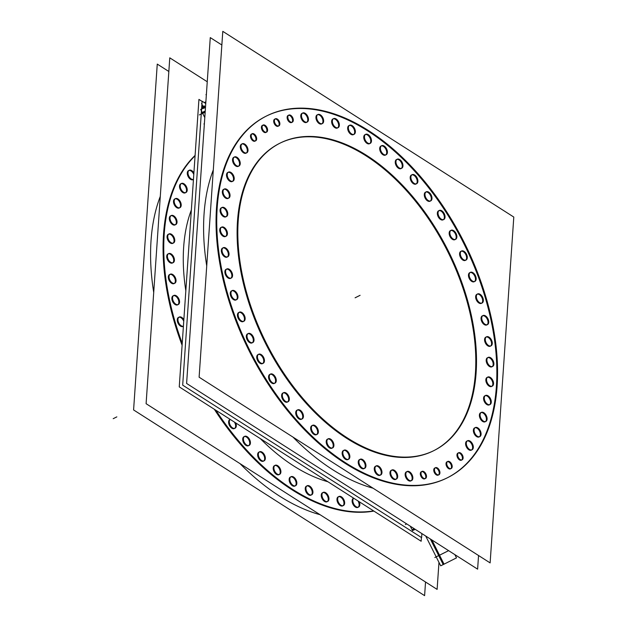 <?xml version="1.0" encoding="UTF-8"?>
<svg xmlns="http://www.w3.org/2000/svg" width="627" height="627" viewBox="0 0 627 627"><rect width="100%" height="100%" fill="white"/><g stroke="black" fill="none" stroke-linecap="round" stroke-linejoin="round"><path stroke-width="0.94" d="M320.091 514.72A202.239 120.016 -116.6 0 1 239.969 463.588A202.239 120.016 -116.6 0 0 320.091 514.72M153.717 292.417A202.239 120.016 -116.6 0 1 160.293 196.4A202.239 120.016 -116.6 0 0 153.717 292.417M195.091 155.418A202.239 120.016 63.4 0 0 182.104 345.25A202.239 120.016 63.4 0 1 195.091 155.418M214.309 409.251A202.239 120.016 63.4 0 0 373.888 511.083A202.239 120.016 63.4 0 1 214.309 409.251M353.362 498.355A5.055 3.002 -116.6 0 1 353.369 498.347A5.055 3.002 -116.6 0 0 352.954 504.226A5.055 3.002 -116.6 0 0 357.892 507.392A5.055 3.002 -116.6 0 1 357.892 507.392A5.055 3.002 -116.6 0 1 352.954 504.233A5.055 3.002 -116.6 0 1 353.362 498.355M357.993 500.942A5.055 3.002 -116.6 0 1 358.221 507.18A5.055 3.002 -116.6 0 0 357.993 500.942M338.188 496.843A5.055 3.002 -116.6 0 0 337.788 502.721A5.055 3.002 -116.6 0 0 342.734 505.879A5.055 3.002 -116.6 0 1 342.726 505.887A5.055 3.002 -116.6 0 1 337.781 502.713A5.055 3.002 -116.6 0 1 338.188 496.843A5.055 3.002 -116.6 0 1 338.204 496.835M338.572 496.702A5.055 3.002 -116.6 0 1 343.149 500.017A5.055 3.002 -116.6 0 1 343.055 505.668A5.055 3.002 -116.6 0 0 343.149 500.017A5.055 3.002 -116.6 0 0 338.572 496.702M322.482 492.744A5.055 3.002 -116.6 0 1 322.49 492.736A5.055 3.002 -116.6 0 0 322.074 498.606A5.055 3.002 -116.6 0 0 327.012 501.78A5.055 3.002 -116.6 0 0 327.028 501.772A5.055 3.002 -116.6 0 1 322.082 498.622A5.055 3.002 -116.6 0 1 322.482 492.744M322.866 492.595A5.055 3.002 -116.6 0 1 327.435 495.918A5.055 3.002 -116.6 0 1 327.349 501.569A5.055 3.002 -116.6 0 0 327.435 495.918A5.055 3.002 -116.6 0 0 322.866 492.595M306.462 486.105A5.055 3.002 -116.6 0 0 306.062 491.983A5.055 3.002 -116.6 0 0 311.008 495.142A5.055 3.002 -116.6 0 1 310.992 495.142A5.055 3.002 -116.6 0 1 306.054 491.976A5.055 3.002 -116.6 0 1 306.462 486.105A5.055 3.002 -116.6 0 1 306.47 486.097M306.846 485.964A5.055 3.002 -116.6 0 1 311.415 489.279A5.055 3.002 -116.6 0 1 311.321 494.93A5.055 3.002 -116.6 0 0 311.415 489.279A5.055 3.002 -116.6 0 0 306.846 485.964M290.364 477.037A5.055 3.002 -116.6 0 1 290.372 477.029A5.055 3.002 -116.6 0 0 289.956 482.9A5.055 3.002 -116.6 0 0 294.894 486.074A5.055 3.002 -116.6 0 0 294.909 486.066A5.055 3.002 -116.6 0 1 289.964 482.915A5.055 3.002 -116.6 0 1 290.364 477.037M290.748 476.896A5.055 3.002 -116.6 0 1 295.317 480.211A5.055 3.002 -116.6 0 1 295.231 485.862A5.055 3.002 -116.6 0 0 295.317 480.211A5.055 3.002 -116.6 0 0 290.748 476.896M274.422 465.665A5.055 3.002 -116.6 0 1 274.438 465.657A5.055 3.002 -116.6 0 0 274.015 471.528A5.055 3.002 -116.6 0 0 278.952 474.702A5.055 3.002 -116.6 0 0 278.968 474.694A5.055 3.002 -116.6 0 1 274.023 471.543A5.055 3.002 -116.6 0 1 274.422 465.665M274.806 465.516A5.055 3.002 -116.6 0 1 279.383 468.839A5.055 3.002 -116.6 0 1 279.289 474.49A5.055 3.002 -116.6 0 0 279.383 468.839A5.055 3.002 -116.6 0 0 274.806 465.516M258.873 452.153A5.055 3.002 -116.6 0 1 258.888 452.145A5.055 3.002 -116.6 0 0 258.465 458.016A5.055 3.002 -116.6 0 0 263.403 461.19A5.055 3.002 -116.6 0 1 258.473 458.031A5.055 3.002 -116.6 0 1 258.873 452.153M259.257 452.012A5.055 3.002 -116.6 0 1 263.834 455.327A5.055 3.002 -116.6 0 1 263.74 460.978A5.055 3.002 -116.6 0 0 263.834 455.327A5.055 3.002 -116.6 0 0 259.257 452.012M243.942 436.698A5.055 3.002 -116.6 0 1 243.95 436.698A5.055 3.002 -116.6 0 0 243.535 442.568A5.055 3.002 -116.6 0 0 248.472 445.742A5.055 3.002 -116.6 0 0 248.488 445.734A5.055 3.002 -116.6 0 1 243.542 442.576A5.055 3.002 -116.6 0 1 243.942 436.698M244.326 436.557A5.055 3.002 -116.6 0 1 248.895 439.88A5.055 3.002 -116.6 0 1 248.809 445.523A5.055 3.002 -116.6 0 0 248.895 439.88A5.055 3.002 -116.6 0 0 244.326 436.557M229.843 419.534A5.055 3.002 -116.6 0 0 229.443 425.412A5.055 3.002 -116.6 0 0 234.388 428.57A5.055 3.002 -116.6 0 1 234.373 428.578A5.055 3.002 -116.6 0 1 229.435 425.404A5.055 3.002 -116.6 0 1 229.843 419.534A5.055 3.002 -116.6 0 1 229.858 419.526M234.474 422.12A5.055 3.002 -116.6 0 1 234.71 428.359A5.055 3.002 -116.6 0 0 234.474 422.12M178.476 317.411A5.055 3.002 -116.6 0 0 178.076 323.289A5.055 3.002 -116.6 0 0 183.021 326.44A5.055 3.002 -116.6 0 1 183.013 326.448A5.055 3.002 -116.6 0 1 178.068 323.273A5.055 3.002 -116.6 0 1 178.476 317.411A5.055 3.002 -116.6 0 1 178.491 317.403M178.86 317.262A5.055 3.002 -116.6 0 1 183.742 321.275A5.055 3.002 -116.6 0 0 178.86 317.262M183.852 319.699A5.055 3.002 63.4 0 0 179.197 317.05A5.055 3.002 63.4 0 0 178.648 322.662A5.055 3.002 63.4 0 0 183.405 326.212A5.055 3.002 -116.6 0 1 183.343 326.236A5.055 3.002 -116.6 0 0 183.405 326.181A5.055 3.002 63.4 0 1 183.17 326.267M173.083 295.811A5.055 3.002 -116.6 0 1 173.091 295.811A5.055 3.002 -116.6 0 0 172.676 301.681A5.055 3.002 -116.6 0 0 177.613 304.855A5.055 3.002 -116.6 0 0 177.629 304.847A5.055 3.002 -116.6 0 1 172.684 301.689A5.055 3.002 -116.6 0 1 173.083 295.811M173.467 295.67A5.055 3.002 -116.6 0 1 178.037 298.993A5.055 3.002 -116.6 0 1 177.95 304.636A5.055 3.002 -116.6 0 0 178.037 298.993A5.055 3.002 -116.6 0 0 173.467 295.67M169.556 274.555A5.055 3.002 -116.6 0 1 169.564 274.555A5.055 3.002 -116.6 0 0 169.149 280.426A5.055 3.002 -116.6 0 0 174.087 283.6A5.055 3.002 -116.6 0 0 174.102 283.592A5.055 3.002 -116.6 0 1 169.149 280.434A5.055 3.002 -116.6 0 1 169.556 274.555M169.941 274.414A5.055 3.002 -116.6 0 1 174.51 277.737A5.055 3.002 -116.6 0 1 174.416 283.38A5.055 3.002 -116.6 0 0 174.51 277.737A5.055 3.002 -116.6 0 0 169.941 274.414M167.95 253.951A5.055 3.002 -116.6 0 1 167.958 253.951A5.055 3.002 -116.6 0 0 167.542 259.821A5.055 3.002 -116.6 0 0 172.48 262.995A5.055 3.002 -116.6 0 0 172.488 262.987A5.055 3.002 -116.6 0 1 167.542 259.829A5.055 3.002 -116.6 0 1 167.95 253.951M168.326 253.81A5.055 3.002 -116.6 0 1 172.903 257.133A5.055 3.002 -116.6 0 1 172.809 262.776A5.055 3.002 -116.6 0 0 172.903 257.133A5.055 3.002 -116.6 0 0 168.326 253.81M168.279 234.302A5.055 3.002 -116.6 0 0 167.879 240.18A5.055 3.002 -116.6 0 0 172.825 243.331A5.055 3.002 -116.6 0 1 172.809 243.339A5.055 3.002 -116.6 0 1 167.871 240.165A5.055 3.002 -116.6 0 1 168.279 234.302A5.055 3.002 -116.6 0 1 168.295 234.294M168.663 234.153A5.055 3.002 -116.6 0 1 173.232 237.476A5.055 3.002 -116.6 0 1 173.146 243.127A5.055 3.002 -116.6 0 0 173.232 237.476A5.055 3.002 -116.6 0 0 168.663 234.153M170.552 215.884A5.055 3.002 -116.6 0 0 170.152 221.762A5.055 3.002 -116.6 0 0 175.098 224.913A5.055 3.002 -116.6 0 1 175.082 224.921A5.055 3.002 -116.6 0 1 170.144 221.746A5.055 3.002 -116.6 0 1 170.552 215.884A5.055 3.002 -116.6 0 1 170.568 215.876M170.936 215.735A5.055 3.002 -116.6 0 1 175.505 219.058A5.055 3.002 -116.6 0 1 175.419 224.709A5.055 3.002 -116.6 0 0 175.505 219.058A5.055 3.002 -116.6 0 0 170.936 215.735M174.729 198.971A5.055 3.002 -116.6 0 1 174.737 198.963A5.055 3.002 -116.6 0 0 174.322 204.833A5.055 3.002 -116.6 0 0 179.259 208.007A5.055 3.002 -116.6 0 0 179.275 207.999A5.055 3.002 -116.6 0 1 174.33 204.849A5.055 3.002 -116.6 0 1 174.729 198.971M175.113 198.822A5.055 3.002 -116.6 0 1 179.683 202.145A5.055 3.002 -116.6 0 1 179.596 207.796A5.055 3.002 -116.6 0 0 179.683 202.145A5.055 3.002 -116.6 0 0 175.113 198.822M180.748 183.805A5.055 3.002 -116.6 0 0 180.349 189.683A5.055 3.002 -116.6 0 0 185.294 192.842A5.055 3.002 -116.6 0 1 185.278 192.85A5.055 3.002 -116.6 0 1 180.341 189.675A5.055 3.002 -116.6 0 1 180.748 183.805A5.055 3.002 -116.6 0 1 180.764 183.797M181.132 183.664A5.055 3.002 -116.6 0 1 185.702 186.979A5.055 3.002 -116.6 0 1 185.616 192.63A5.055 3.002 -116.6 0 0 185.702 186.979A5.055 3.002 -116.6 0 0 181.132 183.664M188.523 170.615A5.055 3.002 -116.6 0 1 188.539 170.615A5.055 3.002 -116.6 0 0 188.116 176.485A5.055 3.002 -116.6 0 0 193.061 179.659A5.055 3.002 -116.6 0 0 193.069 179.651A5.055 3.002 -116.6 0 1 188.124 176.493A5.055 3.002 -116.6 0 1 188.523 170.615M188.907 170.473A5.055 3.002 -116.6 0 1 193.79 174.486A5.055 3.002 -116.6 0 0 188.907 170.473M327.929 481.763A173.17 102.757 -116.6 0 1 260.268 438.579A173.17 102.757 -116.6 0 0 327.929 481.763M185.827 290.756A173.17 102.757 -116.6 0 1 191.368 209.904A173.17 102.757 -116.6 0 0 185.827 290.756M202.646 113.338L205.17 112.108L202.646 113.338L200.718 109.498L205.515 107.139L201.58 109.043M414.149 528.655L412.072 529.737L410.293 526.202L412.511 530.607L415.176 529.313M373.104 488.229A202.239 120.016 -116.6 0 1 292.981 437.097A202.239 120.016 -116.6 0 0 373.104 488.229M206.73 265.926A202.239 120.016 -116.6 0 1 213.305 169.909A202.239 120.016 -116.6 0 0 206.73 265.926M447.216 477.86A202.239 120.016 63.4 0 0 447.325 477.805A202.239 120.016 63.4 0 0 463.761 243.386A202.239 120.016 63.4 0 0 266.404 116.042M266.052 116.222A202.239 120.016 63.4 0 0 265.589 116.457A202.239 120.016 63.4 0 0 249.303 351.167A202.239 120.016 63.4 0 0 446.863 478.033M469.694 272.69A5.055 3.002 -116.6 0 0 469.294 278.568A5.055 3.002 -116.6 0 0 474.239 281.719A5.055 3.002 -116.6 0 1 474.224 281.727A5.055 3.002 -116.6 0 1 469.286 278.553A5.055 3.002 -116.6 0 1 469.694 272.69A5.055 3.002 -116.6 0 1 469.709 272.682M470.078 272.541A5.055 3.002 -116.6 0 1 474.647 275.864A5.055 3.002 -116.6 0 1 474.561 281.515A5.055 3.002 -116.6 0 0 474.647 275.864A5.055 3.002 -116.6 0 0 470.078 272.541M476.881 294.306A5.055 3.002 -116.6 0 1 476.888 294.298A5.055 3.002 -116.6 0 0 476.473 300.176A5.055 3.002 -116.6 0 0 481.411 303.343A5.055 3.002 -116.6 0 1 481.411 303.343A5.055 3.002 -116.6 0 1 476.473 300.184A5.055 3.002 -116.6 0 1 476.881 294.306M477.265 294.165A5.055 3.002 -116.6 0 1 481.834 297.48A5.055 3.002 -116.6 0 1 481.74 303.131A5.055 3.002 -116.6 0 0 481.834 297.48A5.055 3.002 -116.6 0 0 477.265 294.165M482.273 315.898A5.055 3.002 -116.6 0 1 482.288 315.89A5.055 3.002 -116.6 0 0 481.865 321.769A5.055 3.002 -116.6 0 0 486.811 324.943A5.055 3.002 -116.6 0 1 486.811 324.943A5.055 3.002 -116.6 0 1 481.873 321.776A5.055 3.002 -116.6 0 1 482.273 315.898M482.657 315.757A5.055 3.002 -116.6 0 1 487.234 319.072A5.055 3.002 -116.6 0 1 487.14 324.723A5.055 3.002 -116.6 0 0 487.234 319.072A5.055 3.002 -116.6 0 0 482.657 315.757M485.8 337.154A5.055 3.002 -116.6 0 0 485.4 343.032A5.055 3.002 -116.6 0 0 490.345 346.19A5.055 3.002 -116.6 0 1 490.338 346.19A5.055 3.002 -116.6 0 1 485.392 343.024A5.055 3.002 -116.6 0 1 485.8 337.154A5.055 3.002 -116.6 0 1 485.815 337.146M486.184 337.012A5.055 3.002 -116.6 0 1 490.761 340.328A5.055 3.002 -116.6 0 1 490.667 345.979A5.055 3.002 -116.6 0 0 490.761 340.328A5.055 3.002 -116.6 0 0 486.184 337.012M487.414 357.758A5.055 3.002 -116.6 0 1 487.422 357.751A5.055 3.002 -116.6 0 0 487.007 363.629A5.055 3.002 -116.6 0 0 491.944 366.803A5.055 3.002 -116.6 0 1 491.944 366.803A5.055 3.002 -116.6 0 1 487.007 363.636A5.055 3.002 -116.6 0 1 487.414 357.758M487.798 357.617A5.055 3.002 -116.6 0 1 492.367 360.933A5.055 3.002 -116.6 0 1 492.273 366.583A5.055 3.002 -116.6 0 0 492.367 360.933A5.055 3.002 -116.6 0 0 487.798 357.617M487.077 377.415A5.055 3.002 -116.6 0 0 486.677 383.293A5.055 3.002 -116.6 0 0 491.623 386.451A5.055 3.002 -116.6 0 1 491.607 386.451A5.055 3.002 -116.6 0 1 486.67 383.285A5.055 3.002 -116.6 0 1 487.077 377.415A5.055 3.002 -116.6 0 1 487.093 377.407M487.461 377.274A5.055 3.002 -116.6 0 1 492.03 380.589A5.055 3.002 -116.6 0 1 491.944 386.24A5.055 3.002 -116.6 0 0 492.03 380.589A5.055 3.002 -116.6 0 0 487.461 377.274M484.804 395.833A5.055 3.002 -116.6 0 0 484.405 401.711A5.055 3.002 -116.6 0 0 489.35 404.87A5.055 3.002 -116.6 0 1 489.334 404.87A5.055 3.002 -116.6 0 1 484.397 401.703A5.055 3.002 -116.6 0 1 484.804 395.833A5.055 3.002 -116.6 0 1 484.82 395.825M485.188 395.692A5.055 3.002 -116.6 0 1 489.765 399.007A5.055 3.002 -116.6 0 1 489.671 404.658A5.055 3.002 -116.6 0 0 489.765 399.007A5.055 3.002 -116.6 0 0 485.188 395.692M480.627 412.746A5.055 3.002 -116.6 0 0 480.227 418.624A5.055 3.002 -116.6 0 0 485.173 421.783A5.055 3.002 -116.6 0 1 485.165 421.783A5.055 3.002 -116.6 0 1 480.219 418.617A5.055 3.002 -116.6 0 1 480.627 412.746A5.055 3.002 -116.6 0 1 480.643 412.738M481.011 412.605A5.055 3.002 -116.6 0 1 485.588 415.92A5.055 3.002 -116.6 0 1 485.494 421.571A5.055 3.002 -116.6 0 0 485.588 415.92A5.055 3.002 -116.6 0 0 481.011 412.605M474.608 427.904A5.055 3.002 -116.6 0 0 474.208 433.782A5.055 3.002 -116.6 0 0 479.153 436.941A5.055 3.002 -116.6 0 1 479.138 436.948A5.055 3.002 -116.6 0 1 474.2 433.774A5.055 3.002 -116.6 0 1 474.608 427.904A5.055 3.002 -116.6 0 1 474.623 427.904M474.992 427.763A5.055 3.002 -116.6 0 1 479.561 431.086A5.055 3.002 -116.6 0 1 479.475 436.729A5.055 3.002 -116.6 0 0 479.561 431.086A5.055 3.002 -116.6 0 0 474.992 427.763M466.833 441.094A5.055 3.002 -116.6 0 1 466.841 441.087A5.055 3.002 -116.6 0 0 466.425 446.965A5.055 3.002 -116.6 0 0 471.363 450.139A5.055 3.002 -116.6 0 0 471.379 450.131A5.055 3.002 -116.6 0 1 466.433 446.973A5.055 3.002 -116.6 0 1 466.833 441.094M467.217 440.953A5.055 3.002 -116.6 0 1 471.786 444.269A5.055 3.002 -116.6 0 1 471.7 449.92A5.055 3.002 -116.6 0 0 471.786 444.269A5.055 3.002 -116.6 0 0 467.217 440.953M406.374 471.865A5.055 3.002 -116.6 0 1 406.382 471.857A5.055 3.002 -116.6 0 0 405.967 477.735A5.055 3.002 -116.6 0 0 410.904 480.901A5.055 3.002 -116.6 0 1 410.904 480.901A5.055 3.002 -116.6 0 1 405.967 477.743A5.055 3.002 -116.6 0 1 406.374 471.865M406.758 471.723A5.055 3.002 -116.6 0 1 411.328 475.039A5.055 3.002 -116.6 0 1 411.234 480.69A5.055 3.002 -116.6 0 0 411.328 475.039A5.055 3.002 -116.6 0 0 406.758 471.723M391.201 470.352A5.055 3.002 -116.6 0 0 390.801 476.23A5.055 3.002 -116.6 0 0 395.747 479.389A5.055 3.002 -116.6 0 1 395.731 479.389A5.055 3.002 -116.6 0 1 390.793 476.222A5.055 3.002 -116.6 0 1 391.201 470.352A5.055 3.002 -116.6 0 1 391.217 470.344M391.585 470.211A5.055 3.002 -116.6 0 1 396.154 473.526A5.055 3.002 -116.6 0 1 396.068 479.177A5.055 3.002 -116.6 0 0 396.154 473.526A5.055 3.002 -116.6 0 0 391.585 470.211M375.495 466.253A5.055 3.002 -116.6 0 1 375.502 466.245A5.055 3.002 -116.6 0 0 375.087 472.115A5.055 3.002 -116.6 0 0 380.025 475.29A5.055 3.002 -116.6 0 0 380.04 475.282A5.055 3.002 -116.6 0 1 375.087 472.123A5.055 3.002 -116.6 0 1 375.495 466.253M375.879 466.104A5.055 3.002 -116.6 0 1 380.448 469.427A5.055 3.002 -116.6 0 1 380.354 475.07A5.055 3.002 -116.6 0 0 380.448 469.427A5.055 3.002 -116.6 0 0 375.879 466.104M359.475 459.615A5.055 3.002 -116.6 0 0 359.067 465.493A5.055 3.002 -116.6 0 0 364.013 468.651A5.055 3.002 -116.6 0 1 364.005 468.651A5.055 3.002 -116.6 0 1 359.067 465.485A5.055 3.002 -116.6 0 1 359.475 459.615A5.055 3.002 -116.6 0 1 359.483 459.607M359.859 459.473A5.055 3.002 -116.6 0 1 364.428 462.789A5.055 3.002 -116.6 0 1 364.334 468.44A5.055 3.002 -116.6 0 0 364.428 462.789A5.055 3.002 -116.6 0 0 359.859 459.473M343.377 450.547A5.055 3.002 -116.6 0 0 342.977 456.425A5.055 3.002 -116.6 0 0 347.922 459.575A5.055 3.002 -116.6 0 1 347.907 459.583A5.055 3.002 -116.6 0 1 342.969 456.409A5.055 3.002 -116.6 0 1 343.377 450.547A5.055 3.002 -116.6 0 1 343.384 450.539M343.761 450.398A5.055 3.002 -116.6 0 1 348.33 453.721A5.055 3.002 -116.6 0 1 348.244 459.372A5.055 3.002 -116.6 0 0 348.33 453.721A5.055 3.002 -116.6 0 0 343.761 450.398M327.435 439.166A5.055 3.002 -116.6 0 1 327.451 439.166A5.055 3.002 -116.6 0 0 327.028 445.037A5.055 3.002 -116.6 0 0 331.965 448.211A5.055 3.002 -116.6 0 0 331.981 448.203A5.055 3.002 -116.6 0 1 327.035 445.045A5.055 3.002 -116.6 0 1 327.435 439.166M327.819 439.025A5.055 3.002 -116.6 0 1 332.388 442.348A5.055 3.002 -116.6 0 1 332.302 447.991A5.055 3.002 -116.6 0 0 332.388 442.348A5.055 3.002 -116.6 0 0 327.819 439.025M311.885 425.662A5.055 3.002 -116.6 0 1 311.901 425.655A5.055 3.002 -116.6 0 0 311.478 431.525A5.055 3.002 -116.6 0 0 316.416 434.699A5.055 3.002 -116.6 0 0 316.431 434.691A5.055 3.002 -116.6 0 1 311.486 431.541A5.055 3.002 -116.6 0 1 311.885 425.662M312.27 425.514A5.055 3.002 -116.6 0 1 316.839 428.837A5.055 3.002 -116.6 0 1 316.753 434.487A5.055 3.002 -116.6 0 0 316.839 428.837A5.055 3.002 -116.6 0 0 312.27 425.514M296.955 410.207A5.055 3.002 -116.6 0 1 296.963 410.199A5.055 3.002 -116.6 0 0 296.547 416.077A5.055 3.002 -116.6 0 0 301.485 419.251A5.055 3.002 -116.6 0 0 301.501 419.244A5.055 3.002 -116.6 0 1 296.555 416.085A5.055 3.002 -116.6 0 1 296.955 410.207M297.339 410.066A5.055 3.002 -116.6 0 1 301.908 413.381A5.055 3.002 -116.6 0 1 301.814 419.032A5.055 3.002 -116.6 0 0 301.908 413.381A5.055 3.002 -116.6 0 0 297.339 410.066M282.855 393.043A5.055 3.002 -116.6 0 1 282.863 393.035A5.055 3.002 -116.6 0 0 282.448 398.913A5.055 3.002 -116.6 0 0 287.385 402.079A5.055 3.002 -116.6 0 1 287.385 402.079A5.055 3.002 -116.6 0 1 282.456 398.921A5.055 3.002 -116.6 0 1 282.855 393.043M283.239 392.902A5.055 3.002 -116.6 0 1 287.809 396.217A5.055 3.002 -116.6 0 1 287.722 401.868A5.055 3.002 -116.6 0 0 287.809 396.217A5.055 3.002 -116.6 0 0 283.239 392.902M269.798 374.413A5.055 3.002 -116.6 0 1 269.806 374.405A5.055 3.002 -116.6 0 0 269.391 380.283A5.055 3.002 -116.6 0 0 274.328 383.45A5.055 3.002 -116.6 0 0 274.344 383.45A5.055 3.002 -116.6 0 1 269.398 380.291A5.055 3.002 -116.6 0 1 269.798 374.413M270.182 374.272A5.055 3.002 -116.6 0 1 274.751 377.587A5.055 3.002 -116.6 0 1 274.665 383.238A5.055 3.002 -116.6 0 0 274.751 377.587A5.055 3.002 -116.6 0 0 270.182 374.272M257.971 354.592A5.055 3.002 -116.6 0 0 257.564 360.47A5.055 3.002 -116.6 0 0 262.517 363.621A5.055 3.002 -116.6 0 1 262.501 363.629A5.055 3.002 -116.6 0 1 257.564 360.454A5.055 3.002 -116.6 0 1 257.971 354.592A5.055 3.002 -116.6 0 1 257.979 354.584M258.355 354.451A5.055 3.002 -116.6 0 1 262.925 357.766A5.055 3.002 -116.6 0 1 262.831 363.417A5.055 3.002 -116.6 0 0 262.925 357.766A5.055 3.002 -116.6 0 0 258.355 354.451M247.547 333.862A5.055 3.002 -116.6 0 0 247.14 339.74A5.055 3.002 -116.6 0 0 252.085 342.898A5.055 3.002 -116.6 0 1 252.078 342.906A5.055 3.002 -116.6 0 1 247.14 339.732A5.055 3.002 -116.6 0 1 247.547 333.862A5.055 3.002 -116.6 0 1 247.555 333.854M247.931 333.721A5.055 3.002 -116.6 0 1 252.501 337.036A5.055 3.002 -116.6 0 1 252.407 342.687A5.055 3.002 -116.6 0 0 252.501 337.036A5.055 3.002 -116.6 0 0 247.931 333.721M238.675 312.536A5.055 3.002 -116.6 0 1 238.691 312.528A5.055 3.002 -116.6 0 0 238.268 318.406A5.055 3.002 -116.6 0 0 243.205 321.573A5.055 3.002 -116.6 0 0 243.221 321.573A5.055 3.002 -116.6 0 1 238.276 318.414A5.055 3.002 -116.6 0 1 238.675 312.536M239.059 312.395A5.055 3.002 -116.6 0 1 243.629 315.71A5.055 3.002 -116.6 0 1 243.542 321.361A5.055 3.002 -116.6 0 0 243.629 315.71A5.055 3.002 -116.6 0 0 239.059 312.395M231.488 290.912A5.055 3.002 -116.6 0 0 231.089 296.79A5.055 3.002 -116.6 0 0 236.034 299.949A5.055 3.002 -116.6 0 1 236.026 299.957A5.055 3.002 -116.6 0 1 231.081 296.783A5.055 3.002 -116.6 0 1 231.488 290.912A5.055 3.002 -116.6 0 1 231.504 290.912M231.872 290.771A5.055 3.002 -116.6 0 1 236.45 294.094A5.055 3.002 -116.6 0 1 236.355 299.737A5.055 3.002 -116.6 0 0 236.45 294.094A5.055 3.002 -116.6 0 0 231.872 290.771M226.096 269.32A5.055 3.002 -116.6 0 1 226.104 269.32A5.055 3.002 -116.6 0 0 225.689 275.19A5.055 3.002 -116.6 0 0 230.626 278.364A5.055 3.002 -116.6 0 0 230.642 278.357A5.055 3.002 -116.6 0 1 225.696 275.198A5.055 3.002 -116.6 0 1 226.096 269.32M226.48 269.179A5.055 3.002 -116.6 0 1 231.049 272.494A5.055 3.002 -116.6 0 1 230.955 278.145A5.055 3.002 -116.6 0 0 231.049 272.494A5.055 3.002 -116.6 0 0 226.48 269.179M222.569 248.065A5.055 3.002 -116.6 0 1 222.577 248.065A5.055 3.002 -116.6 0 0 222.162 253.935A5.055 3.002 -116.6 0 0 227.099 257.109A5.055 3.002 -116.6 0 1 227.099 257.109A5.055 3.002 -116.6 0 1 222.162 253.943A5.055 3.002 -116.6 0 1 222.569 248.065M222.953 247.924A5.055 3.002 -116.6 0 1 227.523 251.247A5.055 3.002 -116.6 0 1 227.429 256.89A5.055 3.002 -116.6 0 0 227.523 251.247A5.055 3.002 -116.6 0 0 222.953 247.924M220.955 227.46A5.055 3.002 -116.6 0 0 220.555 233.338A5.055 3.002 -116.6 0 0 225.501 236.497A5.055 3.002 -116.6 0 1 225.493 236.504A5.055 3.002 -116.6 0 1 220.547 233.33A5.055 3.002 -116.6 0 1 220.955 227.46A5.055 3.002 -116.6 0 1 220.97 227.46M221.339 227.319A5.055 3.002 -116.6 0 1 225.916 230.642A5.055 3.002 -116.6 0 1 225.822 236.285A5.055 3.002 -116.6 0 0 225.916 230.642A5.055 3.002 -116.6 0 0 221.339 227.319M221.292 207.811A5.055 3.002 -116.6 0 1 221.307 207.803A5.055 3.002 -116.6 0 0 220.884 213.674A5.055 3.002 -116.6 0 0 225.822 216.848A5.055 3.002 -116.6 0 0 225.838 216.84A5.055 3.002 -116.6 0 1 220.892 213.682A5.055 3.002 -116.6 0 1 221.292 207.811M221.676 207.662A5.055 3.002 -116.6 0 1 226.245 210.985A5.055 3.002 -116.6 0 1 226.159 216.628A5.055 3.002 -116.6 0 0 226.245 210.985A5.055 3.002 -116.6 0 0 221.676 207.662M223.565 189.385A5.055 3.002 -116.6 0 1 223.573 189.385A5.055 3.002 -116.6 0 0 223.157 195.256A5.055 3.002 -116.6 0 0 228.095 198.43A5.055 3.002 -116.6 0 0 228.11 198.422A5.055 3.002 -116.6 0 1 223.165 195.263A5.055 3.002 -116.6 0 1 223.565 189.385M223.949 189.244A5.055 3.002 -116.6 0 1 228.518 192.567A5.055 3.002 -116.6 0 1 228.432 198.21A5.055 3.002 -116.6 0 0 228.518 192.567A5.055 3.002 -116.6 0 0 223.949 189.244M227.742 172.48A5.055 3.002 -116.6 0 1 227.75 172.472A5.055 3.002 -116.6 0 0 227.335 178.342A5.055 3.002 -116.6 0 0 232.272 181.516A5.055 3.002 -116.6 0 0 232.288 181.509A5.055 3.002 -116.6 0 1 227.335 178.35A5.055 3.002 -116.6 0 1 227.742 172.48M228.126 172.331A5.055 3.002 -116.6 0 1 232.695 175.654A5.055 3.002 -116.6 0 1 232.601 181.297A5.055 3.002 -116.6 0 0 232.695 175.654A5.055 3.002 -116.6 0 0 228.126 172.331M233.761 157.314A5.055 3.002 -116.6 0 1 233.769 157.306A5.055 3.002 -116.6 0 0 233.354 163.185A5.055 3.002 -116.6 0 0 238.291 166.351A5.055 3.002 -116.6 0 1 238.291 166.351A5.055 3.002 -116.6 0 1 233.362 163.192A5.055 3.002 -116.6 0 1 233.761 157.314M234.145 157.173A5.055 3.002 -116.6 0 1 238.715 160.488A5.055 3.002 -116.6 0 1 238.628 166.139A5.055 3.002 -116.6 0 0 238.715 160.488A5.055 3.002 -116.6 0 0 234.145 157.173M241.536 144.124A5.055 3.002 -116.6 0 1 241.552 144.124A5.055 3.002 -116.6 0 0 241.129 149.994A5.055 3.002 -116.6 0 0 246.066 153.168A5.055 3.002 -116.6 0 0 246.082 153.16A5.055 3.002 -116.6 0 1 241.136 150.002A5.055 3.002 -116.6 0 1 241.536 144.124M241.92 143.983A5.055 3.002 -116.6 0 1 246.489 147.306A5.055 3.002 -116.6 0 1 246.403 152.949A5.055 3.002 -116.6 0 0 246.489 147.306A5.055 3.002 -116.6 0 0 241.92 143.983M301.995 113.362A5.055 3.002 -116.6 0 0 301.595 119.24A5.055 3.002 -116.6 0 0 306.54 122.39A5.055 3.002 -116.6 0 1 306.532 122.398A5.055 3.002 -116.6 0 1 301.587 119.224A5.055 3.002 -116.6 0 1 301.995 113.362A5.055 3.002 -116.6 0 1 302.01 113.354M302.379 113.213A5.055 3.002 -116.6 0 1 306.956 116.536A5.055 3.002 -116.6 0 1 306.862 122.187A5.055 3.002 -116.6 0 0 306.956 116.536A5.055 3.002 -116.6 0 0 302.379 113.213M317.168 114.866A5.055 3.002 -116.6 0 1 317.176 114.866A5.055 3.002 -116.6 0 0 316.76 120.737A5.055 3.002 -116.6 0 0 321.698 123.911A5.055 3.002 -116.6 0 0 321.714 123.903A5.055 3.002 -116.6 0 1 316.768 120.745A5.055 3.002 -116.6 0 1 317.168 114.866M317.552 114.725A5.055 3.002 -116.6 0 1 322.121 118.048A5.055 3.002 -116.6 0 1 322.035 123.691A5.055 3.002 -116.6 0 0 322.121 118.048A5.055 3.002 -116.6 0 0 317.552 114.725M332.874 118.973A5.055 3.002 -116.6 0 0 332.475 124.851A5.055 3.002 -116.6 0 0 337.42 128.01A5.055 3.002 -116.6 0 1 337.412 128.01A5.055 3.002 -116.6 0 1 332.467 124.844A5.055 3.002 -116.6 0 1 332.874 118.973A5.055 3.002 -116.6 0 1 332.89 118.965M333.258 118.832A5.055 3.002 -116.6 0 1 337.835 122.147A5.055 3.002 -116.6 0 1 337.741 127.798A5.055 3.002 -116.6 0 0 337.835 122.147A5.055 3.002 -116.6 0 0 333.258 118.832M348.894 125.612A5.055 3.002 -116.6 0 0 348.494 131.482A5.055 3.002 -116.6 0 0 353.44 134.64A5.055 3.002 -116.6 0 1 353.432 134.648A5.055 3.002 -116.6 0 1 348.487 131.474A5.055 3.002 -116.6 0 1 348.894 125.612A5.055 3.002 -116.6 0 1 348.91 125.604M349.278 125.463A5.055 3.002 -116.6 0 1 353.855 128.786A5.055 3.002 -116.6 0 1 353.761 134.437A5.055 3.002 -116.6 0 0 353.855 128.786A5.055 3.002 -116.6 0 0 349.278 125.463M364.992 134.68A5.055 3.002 -116.6 0 1 365.008 134.672A5.055 3.002 -116.6 0 0 364.585 140.55A5.055 3.002 -116.6 0 0 369.522 143.716A5.055 3.002 -116.6 0 1 369.522 143.716A5.055 3.002 -116.6 0 1 364.593 140.558A5.055 3.002 -116.6 0 1 364.992 134.68M365.376 134.539A5.055 3.002 -116.6 0 1 369.954 137.854A5.055 3.002 -116.6 0 1 369.859 143.505A5.055 3.002 -116.6 0 0 369.954 137.854A5.055 3.002 -116.6 0 0 365.376 134.539M380.934 146.052A5.055 3.002 -116.6 0 1 380.942 146.044A5.055 3.002 -116.6 0 0 380.526 151.922A5.055 3.002 -116.6 0 0 385.464 155.088A5.055 3.002 -116.6 0 0 385.48 155.088A5.055 3.002 -116.6 0 1 380.534 151.93A5.055 3.002 -116.6 0 1 380.934 146.052M381.318 145.911A5.055 3.002 -116.6 0 1 385.887 149.226A5.055 3.002 -116.6 0 1 385.801 154.877A5.055 3.002 -116.6 0 0 385.887 149.226A5.055 3.002 -116.6 0 0 381.318 145.911M396.483 159.564A5.055 3.002 -116.6 0 1 396.491 159.556A5.055 3.002 -116.6 0 0 396.076 165.434A5.055 3.002 -116.6 0 0 401.014 168.6A5.055 3.002 -116.6 0 0 401.029 168.592A5.055 3.002 -116.6 0 1 396.084 165.442A5.055 3.002 -116.6 0 1 396.483 159.564M396.867 159.423A5.055 3.002 -116.6 0 1 401.437 162.738A5.055 3.002 -116.6 0 1 401.351 168.389A5.055 3.002 -116.6 0 0 401.437 162.738A5.055 3.002 -116.6 0 0 396.867 159.423M411.414 175.011A5.055 3.002 -116.6 0 1 411.43 175.004A5.055 3.002 -116.6 0 0 411.006 180.882A5.055 3.002 -116.6 0 0 415.952 184.056A5.055 3.002 -116.6 0 0 415.96 184.048A5.055 3.002 -116.6 0 1 411.014 180.889A5.055 3.002 -116.6 0 1 411.414 175.011M411.798 174.87A5.055 3.002 -116.6 0 1 416.375 178.186A5.055 3.002 -116.6 0 1 416.281 183.836A5.055 3.002 -116.6 0 0 416.375 178.186A5.055 3.002 -116.6 0 0 411.798 174.87M425.514 192.175A5.055 3.002 -116.6 0 0 425.114 198.054A5.055 3.002 -116.6 0 0 430.059 201.212A5.055 3.002 -116.6 0 1 430.044 201.22A5.055 3.002 -116.6 0 1 425.106 198.046A5.055 3.002 -116.6 0 1 425.514 192.175A5.055 3.002 -116.6 0 1 425.529 192.175M425.898 192.034A5.055 3.002 -116.6 0 1 430.467 195.358A5.055 3.002 -116.6 0 1 430.381 201.001A5.055 3.002 -116.6 0 0 430.467 195.358A5.055 3.002 -116.6 0 0 425.898 192.034M438.571 210.805A5.055 3.002 -116.6 0 1 438.587 210.805A5.055 3.002 -116.6 0 0 438.163 216.676A5.055 3.002 -116.6 0 0 443.101 219.85A5.055 3.002 -116.6 0 0 443.117 219.842A5.055 3.002 -116.6 0 1 438.171 216.683A5.055 3.002 -116.6 0 1 438.571 210.805M438.955 210.664A5.055 3.002 -116.6 0 1 443.532 213.987A5.055 3.002 -116.6 0 1 443.438 219.63A5.055 3.002 -116.6 0 0 443.532 213.987A5.055 3.002 -116.6 0 0 438.955 210.664M450.398 230.634A5.055 3.002 -116.6 0 0 449.998 236.512A5.055 3.002 -116.6 0 0 454.943 239.663A5.055 3.002 -116.6 0 1 454.936 239.671A5.055 3.002 -116.6 0 1 449.99 236.497A5.055 3.002 -116.6 0 1 450.398 230.634A5.055 3.002 -116.6 0 1 450.413 230.626M450.782 230.493A5.055 3.002 -116.6 0 1 455.359 233.808A5.055 3.002 -116.6 0 1 455.265 239.459A5.055 3.002 -116.6 0 0 455.359 233.808A5.055 3.002 -116.6 0 0 450.782 230.493M460.821 251.356A5.055 3.002 -116.6 0 0 460.422 257.235A5.055 3.002 -116.6 0 0 465.367 260.393A5.055 3.002 -116.6 0 1 465.359 260.401A5.055 3.002 -116.6 0 1 460.414 257.227A5.055 3.002 -116.6 0 1 460.821 251.356A5.055 3.002 -116.6 0 1 460.837 251.356M461.206 251.215A5.055 3.002 -116.6 0 1 465.783 254.531A5.055 3.002 -116.6 0 1 465.689 260.181A5.055 3.002 -116.6 0 0 465.783 254.531A5.055 3.002 -116.6 0 0 461.206 251.215M421.281 471.747A3.95 2.343 -116.6 0 0 420.96 476.34A3.95 2.343 -116.6 0 0 424.824 478.809A3.95 2.343 -116.6 0 1 424.816 478.809A3.95 2.343 -116.6 0 1 420.96 476.332A3.95 2.343 -116.6 0 1 421.281 471.747A3.95 2.343 -116.6 0 1 421.289 471.747M421.665 471.622A3.95 2.343 -116.6 0 1 425.153 474.231A3.95 2.343 -116.6 0 1 425.145 478.589A3.95 2.343 -116.6 0 0 425.153 474.231A3.95 2.343 -116.6 0 0 421.665 471.622M251.451 134.092A3.95 2.343 -116.6 0 1 251.466 134.084A3.95 2.343 -116.6 0 0 251.137 138.677A3.95 2.343 -116.6 0 0 254.993 141.153A3.95 2.343 -116.6 0 1 254.993 141.153A3.95 2.343 -116.6 0 1 251.137 138.685A3.95 2.343 -116.6 0 1 251.451 134.092M251.842 133.959A3.95 2.343 -116.6 0 1 255.322 136.568A3.95 2.343 -116.6 0 1 255.322 140.926A3.95 2.343 -116.6 0 0 255.322 136.568A3.95 2.343 -116.6 0 0 251.842 133.959M262.376 125.392A3.95 2.343 -116.6 0 0 262.062 129.985A3.95 2.343 -116.6 0 0 265.926 132.454A3.95 2.343 -116.6 0 1 265.919 132.454A3.95 2.343 -116.6 0 1 262.062 129.977A3.95 2.343 -116.6 0 1 262.376 125.392A3.95 2.343 -116.6 0 1 262.384 125.392M262.768 125.267A3.95 2.343 -116.6 0 1 266.248 127.877A3.95 2.343 -116.6 0 1 266.248 132.234A3.95 2.343 -116.6 0 0 266.248 127.877A3.95 2.343 -116.6 0 0 262.768 125.267M274.65 119.154A3.95 2.343 -116.6 0 0 274.336 123.738A3.95 2.343 -116.6 0 0 278.2 126.207A3.95 2.343 -116.6 0 1 278.192 126.215A3.95 2.343 -116.6 0 1 274.328 123.731A3.95 2.343 -116.6 0 1 274.65 119.154A3.95 2.343 -116.6 0 1 274.657 119.146M275.034 119.02A3.95 2.343 -116.6 0 1 278.521 121.63A3.95 2.343 -116.6 0 1 278.513 125.988A3.95 2.343 -116.6 0 0 278.521 121.63A3.95 2.343 -116.6 0 0 275.034 119.02M288.083 115.446A3.95 2.343 -116.6 0 0 287.769 120.039A3.95 2.343 -116.6 0 0 291.633 122.508A3.95 2.343 -116.6 0 1 291.626 122.508A3.95 2.343 -116.6 0 1 287.769 120.031A3.95 2.343 -116.6 0 1 288.083 115.446A3.95 2.343 -116.6 0 1 288.099 115.446M288.475 115.321A3.95 2.343 -116.6 0 1 291.955 117.931A3.95 2.343 -116.6 0 1 291.955 122.289A3.95 2.343 -116.6 0 0 291.955 117.931A3.95 2.343 -116.6 0 0 288.475 115.321M457.914 453.109A3.95 2.343 -116.6 0 0 457.592 457.702A3.95 2.343 -116.6 0 0 461.456 460.163A3.95 2.343 -116.6 0 1 461.448 460.171A3.95 2.343 -116.6 0 1 457.592 457.694A3.95 2.343 -116.6 0 1 457.914 453.109A3.95 2.343 -116.6 0 1 457.922 453.102M458.298 452.976A3.95 2.343 -116.6 0 1 461.786 455.586A3.95 2.343 -116.6 0 1 461.778 459.944A3.95 2.343 -116.6 0 0 461.786 455.586A3.95 2.343 -116.6 0 0 458.298 452.976M446.988 461.801A3.95 2.343 -116.6 0 0 446.675 466.394A3.95 2.343 -116.6 0 0 450.539 468.863A3.95 2.343 -116.6 0 1 450.523 468.863A3.95 2.343 -116.6 0 1 446.667 466.386A3.95 2.343 -116.6 0 1 446.988 461.801A3.95 2.343 -116.6 0 1 446.996 461.801M447.372 461.676A3.95 2.343 -116.6 0 1 450.86 464.286A3.95 2.343 -116.6 0 1 450.852 468.643A3.95 2.343 -116.6 0 0 450.86 464.286A3.95 2.343 -116.6 0 0 447.372 461.676M434.715 468.048A3.95 2.343 -116.6 0 1 434.723 468.048A3.95 2.343 -116.6 0 0 434.393 472.633A3.95 2.343 -116.6 0 0 438.257 475.109A3.95 2.343 -116.6 0 1 438.257 475.109A3.95 2.343 -116.6 0 1 434.401 472.64A3.95 2.343 -116.6 0 1 434.715 468.048M435.099 467.914A3.95 2.343 -116.6 0 1 438.587 470.532A3.95 2.343 -116.6 0 1 438.579 474.882A3.95 2.343 -116.6 0 0 438.587 470.532A3.95 2.343 -116.6 0 0 435.099 467.914M433.304 450.899A171.9 102.013 -116.6 0 1 265.37 343.063A171.9 102.013 -116.6 0 1 279.219 143.552A171.9 102.013 -116.6 0 1 279.611 143.356M279.963 143.183A171.9 102.013 -116.6 0 1 447.686 251.49A171.9 102.013 -116.6 0 1 433.696 450.703A171.9 102.013 -116.6 0 1 433.649 450.727M202.623 107.217L202.129 107.593L202.584 108.495L202.129 107.601L203.877 106.723L202.592 107.241M448.611 550.647L434.824 557.521L448.618 550.655L439.112 555.428L431.078 539.463L443.61 564.386L431.078 539.463M425.537 582.005L424.604 595.65L133.59 409.94L157.259 64.095L168.835 71.486M373.598 510.903A202.239 120.016 -116.6 0 1 215.9 410.27M182.23 343.361A202.239 120.016 -116.6 0 1 195.068 155.77M207.247 81.753L169.776 57.841L146.099 403.694L437.113 589.396L438.963 562.38M358.048 507.212A5.055 3.002 63.4 0 0 358.597 507.039A5.055 3.002 63.4 0 0 359.287 501.765M359.075 506.694A5.055 3.002 63.4 0 1 358.597 507.039A5.055 3.002 63.4 0 1 353.808 504.171A5.055 3.002 63.4 0 1 353.73 498.222A5.055 3.002 63.4 0 0 353.589 498.347M342.883 505.707A5.055 3.002 63.4 0 0 343.424 505.534A5.055 3.002 63.4 0 0 343.847 499.664A5.055 3.002 63.4 0 0 338.909 496.49A5.055 3.002 63.4 0 0 338.423 496.835M339.45 496.318A5.055 3.002 63.4 0 0 338.909 496.49A5.055 3.002 63.4 0 0 338.478 502.352A5.055 3.002 63.4 0 0 343.424 505.534A5.055 3.002 63.4 0 0 343.909 505.182M327.169 501.6A5.055 3.002 63.4 0 0 327.717 501.428A5.055 3.002 63.4 0 0 328.14 495.565A5.055 3.002 63.4 0 0 323.195 492.383A5.055 3.002 63.4 0 0 322.717 492.736M323.744 492.211A5.055 3.002 63.4 0 0 323.195 492.383A5.055 3.002 63.4 0 0 322.772 498.246A5.055 3.002 63.4 0 0 327.717 501.428A5.055 3.002 63.4 0 0 328.203 501.075M311.149 494.962A5.055 3.002 63.4 0 0 311.697 494.797A5.055 3.002 63.4 0 0 312.121 488.927A5.055 3.002 63.4 0 0 307.175 485.745A5.055 3.002 63.4 0 0 306.697 486.097M307.724 485.58A5.055 3.002 63.4 0 0 307.175 485.745A5.055 3.002 63.4 0 0 306.752 491.615A5.055 3.002 63.4 0 0 311.697 494.797A5.055 3.002 63.4 0 0 312.175 494.444M295.058 485.894A5.055 3.002 63.4 0 0 295.599 485.721A5.055 3.002 63.4 0 0 296.022 479.859A5.055 3.002 63.4 0 0 291.077 476.677A5.055 3.002 63.4 0 0 290.599 477.029M291.626 476.504A5.055 3.002 63.4 0 0 291.077 476.677A5.055 3.002 63.4 0 0 290.654 482.539A5.055 3.002 63.4 0 0 295.599 485.721A5.055 3.002 63.4 0 0 296.085 485.369M279.117 474.521A5.055 3.002 63.4 0 0 279.658 474.349A5.055 3.002 63.4 0 0 280.081 468.487A5.055 3.002 63.4 0 0 275.135 465.305A5.055 3.002 63.4 0 0 274.657 465.657M275.684 465.132A5.055 3.002 63.4 0 0 275.135 465.305A5.055 3.002 63.4 0 0 274.712 471.167A5.055 3.002 63.4 0 0 279.658 474.349A5.055 3.002 63.4 0 0 280.144 473.996M263.567 461.01A5.055 3.002 63.4 0 0 264.108 460.837A5.055 3.002 63.4 0 0 264.531 454.975A5.055 3.002 63.4 0 0 259.586 451.793A5.055 3.002 63.4 0 0 259.108 452.145M260.134 451.62A5.055 3.002 63.4 0 0 259.586 451.793A5.055 3.002 63.4 0 0 259.163 457.655A5.055 3.002 63.4 0 0 264.108 460.837A5.055 3.002 63.4 0 0 264.594 460.484M248.629 445.562A5.055 3.002 63.4 0 0 249.178 445.389A5.055 3.002 63.4 0 0 249.601 439.527A5.055 3.002 63.4 0 0 244.655 436.345A5.055 3.002 63.4 0 0 244.177 436.698M245.204 436.173A5.055 3.002 63.4 0 0 244.655 436.345A5.055 3.002 63.4 0 0 244.232 442.207A5.055 3.002 63.4 0 0 249.178 445.389A5.055 3.002 63.4 0 0 249.664 445.037M234.537 428.398A5.055 3.002 63.4 0 0 235.078 428.225A5.055 3.002 63.4 0 0 235.768 422.951M235.564 427.873A5.055 3.002 63.4 0 1 235.078 428.225A5.055 3.002 63.4 0 1 230.297 425.349A5.055 3.002 63.4 0 1 230.211 419.4A5.055 3.002 63.4 0 0 230.078 419.526M179.737 316.878A5.055 3.002 63.4 0 0 179.197 317.05A5.055 3.002 63.4 0 0 178.711 317.403M177.778 304.675A5.055 3.002 63.4 0 0 178.319 304.503A5.055 3.002 63.4 0 0 178.742 298.64A5.055 3.002 63.4 0 0 173.797 295.458A5.055 3.002 63.4 0 0 173.318 295.811M174.345 295.286A5.055 3.002 63.4 0 0 173.797 295.458A5.055 3.002 63.4 0 0 173.373 301.321A5.055 3.002 63.4 0 0 178.319 304.503A5.055 3.002 63.4 0 0 178.805 304.15M174.243 283.42A5.055 3.002 63.4 0 0 174.792 283.247A5.055 3.002 63.4 0 0 175.215 277.385A5.055 3.002 63.4 0 0 170.27 274.203A5.055 3.002 63.4 0 0 169.784 274.555M170.81 274.03A5.055 3.002 63.4 0 0 170.27 274.203A5.055 3.002 63.4 0 0 169.846 280.065A5.055 3.002 63.4 0 0 174.792 283.247A5.055 3.002 63.4 0 0 175.27 282.895M172.637 262.815A5.055 3.002 63.4 0 0 173.185 262.642A5.055 3.002 63.4 0 0 173.608 256.78A5.055 3.002 63.4 0 0 168.663 253.598A5.055 3.002 63.4 0 0 168.177 253.951M169.204 253.426A5.055 3.002 63.4 0 0 168.663 253.598A5.055 3.002 63.4 0 0 168.24 259.46A5.055 3.002 63.4 0 0 173.185 262.642A5.055 3.002 63.4 0 0 173.663 262.29M172.974 243.158A5.055 3.002 63.4 0 0 173.514 242.986A5.055 3.002 63.4 0 0 173.938 237.124A5.055 3.002 63.4 0 0 168.992 233.942A5.055 3.002 63.4 0 0 168.514 234.294M169.541 233.769A5.055 3.002 63.4 0 0 168.992 233.942A5.055 3.002 63.4 0 0 168.569 239.804A5.055 3.002 63.4 0 0 173.514 242.986A5.055 3.002 63.4 0 0 174 242.633M175.246 224.74A5.055 3.002 63.4 0 0 175.787 224.568A5.055 3.002 63.4 0 0 176.211 218.705A5.055 3.002 63.4 0 0 171.265 215.523A5.055 3.002 63.4 0 0 170.787 215.876M171.814 215.351A5.055 3.002 63.4 0 0 171.265 215.523A5.055 3.002 63.4 0 0 170.842 221.386A5.055 3.002 63.4 0 0 175.787 224.568A5.055 3.002 63.4 0 0 176.273 224.215M179.416 207.827A5.055 3.002 63.4 0 0 179.965 207.655A5.055 3.002 63.4 0 0 180.388 201.792A5.055 3.002 63.4 0 0 175.442 198.61A5.055 3.002 63.4 0 0 174.964 198.963M175.991 198.438A5.055 3.002 63.4 0 0 175.442 198.61A5.055 3.002 63.4 0 0 175.019 204.473A5.055 3.002 63.4 0 0 179.965 207.655A5.055 3.002 63.4 0 0 180.451 207.302M185.443 192.669A5.055 3.002 63.4 0 0 185.984 192.497A5.055 3.002 63.4 0 0 186.407 186.627A5.055 3.002 63.4 0 0 181.462 183.452A5.055 3.002 63.4 0 0 180.984 183.797M182.01 183.28A5.055 3.002 63.4 0 0 181.462 183.452A5.055 3.002 63.4 0 0 181.038 189.315A5.055 3.002 63.4 0 0 185.984 192.497A5.055 3.002 63.4 0 0 186.47 192.144M193.218 179.479A5.055 3.002 63.4 0 0 193.453 179.424A5.055 3.002 63.4 0 1 188.696 175.873A5.055 3.002 63.4 0 1 189.244 170.262A5.055 3.002 63.4 0 0 188.758 170.615M193.9 172.911A5.055 3.002 63.4 0 0 189.244 170.262A5.055 3.002 63.4 0 1 189.785 170.089M204.378 123.738L203.916 123.958L204.378 123.723M205.248 110.979L202.207 112.468L204.794 117.602L202.662 113.362M205.17 112.155L199.37 114.921L205.17 112.155M406.719 523.913L405.387 524.548L406.688 523.898M414.251 528.726L412.049 529.682M478.55 555.514L477.617 569.159L186.603 383.45L210.272 37.604L221.848 44.995M259.75 119.875A202.239 120.016 -116.6 0 1 266.757 115.87A202.239 120.016 -116.6 0 1 464.513 243.127A202.239 120.016 -116.6 0 1 447.568 477.688A202.239 120.016 -116.6 0 1 441.134 480.509M454.567 473.675A202.239 120.016 -116.6 0 1 447.568 477.688A202.239 120.016 -116.6 0 1 249.805 350.422A202.239 120.016 -116.6 0 1 266.757 115.87A202.239 120.016 -116.6 0 1 273.184 113.04M199.112 377.203L490.126 562.905L513.795 217.06L222.789 31.35L199.112 377.203M474.388 281.547A5.055 3.002 63.4 0 0 474.929 281.374A5.055 3.002 63.4 0 0 475.352 275.512A5.055 3.002 63.4 0 0 470.407 272.33A5.055 3.002 63.4 0 0 469.929 272.682M470.955 272.157A5.055 3.002 63.4 0 0 470.407 272.33A5.055 3.002 63.4 0 0 469.984 278.192A5.055 3.002 63.4 0 0 474.929 281.374A5.055 3.002 63.4 0 0 475.415 281.021M481.567 303.162A5.055 3.002 63.4 0 0 482.116 302.998A5.055 3.002 63.4 0 0 482.539 297.127A5.055 3.002 63.4 0 0 477.594 293.945A5.055 3.002 63.4 0 0 477.108 294.298M478.135 293.781A5.055 3.002 63.4 0 0 477.594 293.945A5.055 3.002 63.4 0 0 477.171 299.816A5.055 3.002 63.4 0 0 482.116 302.998A5.055 3.002 63.4 0 0 482.594 302.645M486.967 324.762A5.055 3.002 63.4 0 0 487.508 324.59A5.055 3.002 63.4 0 0 487.931 318.728A5.055 3.002 63.4 0 0 482.994 315.546A5.055 3.002 63.4 0 0 482.508 315.89M483.535 315.373A5.055 3.002 63.4 0 0 482.994 315.546A5.055 3.002 63.4 0 0 482.563 321.408A5.055 3.002 63.4 0 0 487.508 324.59A5.055 3.002 63.4 0 0 487.994 324.237M490.494 346.018A5.055 3.002 63.4 0 0 491.035 345.845A5.055 3.002 63.4 0 0 491.458 339.975A5.055 3.002 63.4 0 0 486.521 336.801A5.055 3.002 63.4 0 0 486.035 337.146M487.061 336.628A5.055 3.002 63.4 0 0 486.521 336.801A5.055 3.002 63.4 0 0 486.097 342.663A5.055 3.002 63.4 0 0 491.035 345.845A5.055 3.002 63.4 0 0 491.521 345.493M492.101 366.623A5.055 3.002 63.4 0 0 492.65 366.45A5.055 3.002 63.4 0 0 493.073 360.58A5.055 3.002 63.4 0 0 488.127 357.406A5.055 3.002 63.4 0 0 487.641 357.751M488.668 357.233A5.055 3.002 63.4 0 0 488.127 357.406A5.055 3.002 63.4 0 0 487.704 363.268A5.055 3.002 63.4 0 0 492.65 366.45A5.055 3.002 63.4 0 0 493.128 366.097M491.772 386.271A5.055 3.002 63.4 0 0 492.313 386.099A5.055 3.002 63.4 0 0 492.736 380.236A5.055 3.002 63.4 0 0 487.79 377.054A5.055 3.002 63.4 0 0 487.312 377.407M488.339 376.882A5.055 3.002 63.4 0 0 487.79 377.054A5.055 3.002 63.4 0 0 487.367 382.925A5.055 3.002 63.4 0 0 492.313 386.099A5.055 3.002 63.4 0 0 492.798 385.754M489.499 404.689A5.055 3.002 63.4 0 0 490.04 404.525A5.055 3.002 63.4 0 0 490.463 398.654A5.055 3.002 63.4 0 0 485.517 395.472A5.055 3.002 63.4 0 0 485.039 395.825M486.066 395.308A5.055 3.002 63.4 0 0 485.517 395.472A5.055 3.002 63.4 0 0 485.094 401.343A5.055 3.002 63.4 0 0 490.04 404.525A5.055 3.002 63.4 0 0 490.526 404.172M485.322 421.603A5.055 3.002 63.4 0 0 485.862 421.43A5.055 3.002 63.4 0 0 486.286 415.568A5.055 3.002 63.4 0 0 481.348 412.386A5.055 3.002 63.4 0 0 480.862 412.738M481.889 412.213A5.055 3.002 63.4 0 0 481.348 412.386A5.055 3.002 63.4 0 0 480.917 418.256A5.055 3.002 63.4 0 0 485.862 421.43A5.055 3.002 63.4 0 0 486.348 421.085M479.302 436.768A5.055 3.002 63.4 0 0 479.843 436.596A5.055 3.002 63.4 0 0 480.266 430.733A5.055 3.002 63.4 0 0 475.321 427.551A5.055 3.002 63.4 0 0 474.843 427.904M475.869 427.379A5.055 3.002 63.4 0 0 475.321 427.551A5.055 3.002 63.4 0 0 474.898 433.414A5.055 3.002 63.4 0 0 479.843 436.596A5.055 3.002 63.4 0 0 480.329 436.243M471.52 449.959A5.055 3.002 63.4 0 0 472.068 449.786A5.055 3.002 63.4 0 0 472.492 443.916A5.055 3.002 63.4 0 0 467.546 440.742A5.055 3.002 63.4 0 0 467.068 441.087M468.095 440.569A5.055 3.002 63.4 0 0 467.546 440.742A5.055 3.002 63.4 0 0 467.123 446.604A5.055 3.002 63.4 0 0 472.068 449.786A5.055 3.002 63.4 0 0 472.554 449.434M411.061 480.721A5.055 3.002 63.4 0 0 411.61 480.548A5.055 3.002 63.4 0 0 412.033 474.686A5.055 3.002 63.4 0 0 407.088 471.504A5.055 3.002 63.4 0 0 406.602 471.857M407.628 471.332A5.055 3.002 63.4 0 0 407.088 471.504A5.055 3.002 63.4 0 0 406.664 477.366A5.055 3.002 63.4 0 0 411.61 480.548A5.055 3.002 63.4 0 0 412.088 480.204M395.896 479.208A5.055 3.002 63.4 0 0 396.436 479.044A5.055 3.002 63.4 0 0 396.86 473.173A5.055 3.002 63.4 0 0 391.914 469.991A5.055 3.002 63.4 0 0 391.436 470.344M392.463 469.827A5.055 3.002 63.4 0 0 391.914 469.991A5.055 3.002 63.4 0 0 391.491 475.862A5.055 3.002 63.4 0 0 396.436 479.044A5.055 3.002 63.4 0 0 396.922 478.691M380.181 475.109A5.055 3.002 63.4 0 0 380.73 474.937A5.055 3.002 63.4 0 0 381.153 469.074A5.055 3.002 63.4 0 0 376.208 465.892A5.055 3.002 63.4 0 0 375.722 466.245M376.749 465.72A5.055 3.002 63.4 0 0 376.208 465.892A5.055 3.002 63.4 0 0 375.785 471.755A5.055 3.002 63.4 0 0 380.73 474.937A5.055 3.002 63.4 0 0 381.208 474.584M364.162 468.471A5.055 3.002 63.4 0 0 364.71 468.298A5.055 3.002 63.4 0 0 365.133 462.436A5.055 3.002 63.4 0 0 360.188 459.254A5.055 3.002 63.4 0 0 359.702 459.607M360.729 459.082A5.055 3.002 63.4 0 0 360.188 459.254A5.055 3.002 63.4 0 0 359.765 465.124A5.055 3.002 63.4 0 0 364.71 468.298A5.055 3.002 63.4 0 0 365.188 467.954M348.063 459.403A5.055 3.002 63.4 0 0 348.612 459.23A5.055 3.002 63.4 0 0 349.035 453.368A5.055 3.002 63.4 0 0 344.09 450.186A5.055 3.002 63.4 0 0 343.612 450.539M344.638 450.014A5.055 3.002 63.4 0 0 344.09 450.186A5.055 3.002 63.4 0 0 343.667 456.048A5.055 3.002 63.4 0 0 348.612 459.23A5.055 3.002 63.4 0 0 349.09 458.878M332.13 448.031A5.055 3.002 63.4 0 0 332.671 447.858A5.055 3.002 63.4 0 0 333.094 441.996A5.055 3.002 63.4 0 0 328.148 438.814A5.055 3.002 63.4 0 0 327.67 439.166M328.697 438.641A5.055 3.002 63.4 0 0 328.148 438.814A5.055 3.002 63.4 0 0 327.725 444.676A5.055 3.002 63.4 0 0 332.671 447.858A5.055 3.002 63.4 0 0 333.156 447.506M316.58 434.519A5.055 3.002 63.4 0 0 317.121 434.346A5.055 3.002 63.4 0 0 317.544 428.484A5.055 3.002 63.4 0 0 312.599 425.302A5.055 3.002 63.4 0 0 312.121 425.655M313.147 425.13A5.055 3.002 63.4 0 0 312.599 425.302A5.055 3.002 63.4 0 0 312.175 431.164A5.055 3.002 63.4 0 0 317.121 434.346A5.055 3.002 63.4 0 0 317.607 433.994M301.642 419.071A5.055 3.002 63.4 0 0 302.19 418.899A5.055 3.002 63.4 0 0 302.614 413.036A5.055 3.002 63.4 0 0 297.668 409.854A5.055 3.002 63.4 0 0 297.182 410.199M298.217 409.682A5.055 3.002 63.4 0 0 297.668 409.854A5.055 3.002 63.4 0 0 297.245 415.717A5.055 3.002 63.4 0 0 302.19 418.899A5.055 3.002 63.4 0 0 302.669 418.546M287.55 401.899A5.055 3.002 63.4 0 0 288.091 401.735A5.055 3.002 63.4 0 0 288.514 395.864A5.055 3.002 63.4 0 0 283.569 392.682A5.055 3.002 63.4 0 0 283.09 393.035M284.117 392.518A5.055 3.002 63.4 0 0 283.569 392.682A5.055 3.002 63.4 0 0 283.145 398.553A5.055 3.002 63.4 0 0 288.091 401.735A5.055 3.002 63.4 0 0 288.577 401.382M274.485 383.269A5.055 3.002 63.4 0 0 275.034 383.105A5.055 3.002 63.4 0 0 275.457 377.235A5.055 3.002 63.4 0 0 270.511 374.053A5.055 3.002 63.4 0 0 270.033 374.405M271.06 373.888A5.055 3.002 63.4 0 0 270.511 374.053A5.055 3.002 63.4 0 0 270.088 379.923A5.055 3.002 63.4 0 0 275.034 383.105A5.055 3.002 63.4 0 0 275.519 382.752M262.658 363.448A5.055 3.002 63.4 0 0 263.207 363.276A5.055 3.002 63.4 0 0 263.63 357.414A5.055 3.002 63.4 0 0 258.685 354.231A5.055 3.002 63.4 0 0 258.199 354.584M259.225 354.059A5.055 3.002 63.4 0 0 258.685 354.231A5.055 3.002 63.4 0 0 258.261 360.094A5.055 3.002 63.4 0 0 263.207 363.276A5.055 3.002 63.4 0 0 263.685 362.923M252.234 342.726A5.055 3.002 63.4 0 0 252.783 342.554A5.055 3.002 63.4 0 0 253.206 336.691A5.055 3.002 63.4 0 0 248.261 333.509A5.055 3.002 63.4 0 0 247.775 333.854M248.801 333.337A5.055 3.002 63.4 0 0 248.261 333.509A5.055 3.002 63.4 0 0 247.837 339.372A5.055 3.002 63.4 0 0 252.783 342.554A5.055 3.002 63.4 0 0 253.261 342.201M243.37 321.392A5.055 3.002 63.4 0 0 243.911 321.22A5.055 3.002 63.4 0 0 244.334 315.357A5.055 3.002 63.4 0 0 239.389 312.175A5.055 3.002 63.4 0 0 238.911 312.528M239.937 312.003A5.055 3.002 63.4 0 0 239.389 312.175A5.055 3.002 63.4 0 0 238.965 318.038A5.055 3.002 63.4 0 0 243.911 321.22A5.055 3.002 63.4 0 0 244.397 320.875M236.183 299.777A5.055 3.002 63.4 0 0 236.724 299.604A5.055 3.002 63.4 0 0 237.147 293.742A5.055 3.002 63.4 0 0 232.209 290.56A5.055 3.002 63.4 0 0 231.724 290.912M232.75 290.387A5.055 3.002 63.4 0 0 232.209 290.56A5.055 3.002 63.4 0 0 231.786 296.422A5.055 3.002 63.4 0 0 236.724 299.604A5.055 3.002 63.4 0 0 237.21 299.251M230.783 278.184A5.055 3.002 63.4 0 0 231.332 278.012A5.055 3.002 63.4 0 0 231.755 272.149A5.055 3.002 63.4 0 0 226.809 268.967A5.055 3.002 63.4 0 0 226.323 269.312M227.358 268.795A5.055 3.002 63.4 0 0 226.809 268.967A5.055 3.002 63.4 0 0 226.386 274.83A5.055 3.002 63.4 0 0 231.332 278.012A5.055 3.002 63.4 0 0 231.81 277.659M227.256 256.929A5.055 3.002 63.4 0 0 227.805 256.757A5.055 3.002 63.4 0 0 228.228 250.894A5.055 3.002 63.4 0 0 223.283 247.712A5.055 3.002 63.4 0 0 222.797 248.065M223.823 247.54A5.055 3.002 63.4 0 0 223.283 247.712A5.055 3.002 63.4 0 0 222.859 253.574A5.055 3.002 63.4 0 0 227.805 256.757A5.055 3.002 63.4 0 0 228.283 256.404M225.649 236.324A5.055 3.002 63.4 0 0 226.19 236.152A5.055 3.002 63.4 0 0 226.613 230.289A5.055 3.002 63.4 0 0 221.676 227.107A5.055 3.002 63.4 0 0 221.19 227.46M222.217 226.935A5.055 3.002 63.4 0 0 221.676 227.107A5.055 3.002 63.4 0 0 221.253 232.97A5.055 3.002 63.4 0 0 226.19 236.152A5.055 3.002 63.4 0 0 226.676 235.799M225.986 216.668A5.055 3.002 63.4 0 0 226.527 216.495A5.055 3.002 63.4 0 0 226.95 210.633A5.055 3.002 63.4 0 0 222.005 207.451A5.055 3.002 63.4 0 0 221.527 207.803M222.554 207.278A5.055 3.002 63.4 0 0 222.005 207.451A5.055 3.002 63.4 0 0 221.582 213.313A5.055 3.002 63.4 0 0 226.527 216.495A5.055 3.002 63.4 0 0 227.013 216.143M228.252 198.25A5.055 3.002 63.4 0 0 228.8 198.077A5.055 3.002 63.4 0 0 229.223 192.215A5.055 3.002 63.4 0 0 224.278 189.033A5.055 3.002 63.4 0 0 223.8 189.385M224.827 188.86A5.055 3.002 63.4 0 0 224.278 189.033A5.055 3.002 63.4 0 0 223.855 194.895A5.055 3.002 63.4 0 0 228.8 198.077A5.055 3.002 63.4 0 0 229.286 197.724M232.429 181.336A5.055 3.002 63.4 0 0 232.978 181.164A5.055 3.002 63.4 0 0 233.401 175.301A5.055 3.002 63.4 0 0 228.455 172.119A5.055 3.002 63.4 0 0 227.969 172.472M228.996 171.947A5.055 3.002 63.4 0 0 228.455 172.119A5.055 3.002 63.4 0 0 228.032 177.982A5.055 3.002 63.4 0 0 232.978 181.164A5.055 3.002 63.4 0 0 233.456 180.811M238.456 166.171A5.055 3.002 63.4 0 0 238.997 166.006A5.055 3.002 63.4 0 0 239.42 160.136A5.055 3.002 63.4 0 0 234.474 156.954A5.055 3.002 63.4 0 0 233.996 157.306M235.023 156.789A5.055 3.002 63.4 0 0 234.474 156.954A5.055 3.002 63.4 0 0 234.051 162.824A5.055 3.002 63.4 0 0 238.997 166.006A5.055 3.002 63.4 0 0 239.483 165.653M246.231 152.988A5.055 3.002 63.4 0 0 246.772 152.816A5.055 3.002 63.4 0 0 247.195 146.953A5.055 3.002 63.4 0 0 242.249 143.771A5.055 3.002 63.4 0 0 241.771 144.124M242.798 143.599A5.055 3.002 63.4 0 0 242.249 143.771A5.055 3.002 63.4 0 0 241.826 149.634A5.055 3.002 63.4 0 0 246.772 152.816A5.055 3.002 63.4 0 0 247.257 152.463M306.689 122.218A5.055 3.002 63.4 0 0 307.23 122.046A5.055 3.002 63.4 0 0 307.653 116.183A5.055 3.002 63.4 0 0 302.716 113.001A5.055 3.002 63.4 0 0 302.23 113.354M303.256 112.829A5.055 3.002 63.4 0 0 302.716 113.001A5.055 3.002 63.4 0 0 302.292 118.864A5.055 3.002 63.4 0 0 307.23 122.046A5.055 3.002 63.4 0 0 307.716 121.693M321.855 123.731A5.055 3.002 63.4 0 0 322.403 123.558A5.055 3.002 63.4 0 0 322.827 117.696A5.055 3.002 63.4 0 0 317.881 114.514A5.055 3.002 63.4 0 0 317.403 114.866M318.43 114.341A5.055 3.002 63.4 0 0 317.881 114.514A5.055 3.002 63.4 0 0 317.458 120.376A5.055 3.002 63.4 0 0 322.403 123.558A5.055 3.002 63.4 0 0 322.889 123.205M337.569 127.83A5.055 3.002 63.4 0 0 338.11 127.657A5.055 3.002 63.4 0 0 338.533 121.795A5.055 3.002 63.4 0 0 333.595 118.613A5.055 3.002 63.4 0 0 333.109 118.965M334.136 118.44A5.055 3.002 63.4 0 0 333.595 118.613A5.055 3.002 63.4 0 0 333.164 124.483A5.055 3.002 63.4 0 0 338.11 127.657A5.055 3.002 63.4 0 0 338.596 127.312M353.589 134.468A5.055 3.002 63.4 0 0 354.13 134.296A5.055 3.002 63.4 0 0 354.553 128.433A5.055 3.002 63.4 0 0 349.615 125.251A5.055 3.002 63.4 0 0 349.129 125.604M350.156 125.079A5.055 3.002 63.4 0 0 349.615 125.251A5.055 3.002 63.4 0 0 349.192 131.114A5.055 3.002 63.4 0 0 354.13 134.296A5.055 3.002 63.4 0 0 354.616 133.943M369.687 143.536A5.055 3.002 63.4 0 0 370.228 143.364A5.055 3.002 63.4 0 0 370.651 137.501A5.055 3.002 63.4 0 0 365.706 134.319A5.055 3.002 63.4 0 0 365.227 134.672M366.254 134.147A5.055 3.002 63.4 0 0 365.706 134.319A5.055 3.002 63.4 0 0 365.282 140.182A5.055 3.002 63.4 0 0 370.228 143.364A5.055 3.002 63.4 0 0 370.714 143.019M385.629 154.908A5.055 3.002 63.4 0 0 386.169 154.744A5.055 3.002 63.4 0 0 386.593 148.873A5.055 3.002 63.4 0 0 381.647 145.691A5.055 3.002 63.4 0 0 381.169 146.044M382.196 145.527A5.055 3.002 63.4 0 0 381.647 145.691A5.055 3.002 63.4 0 0 381.224 151.562A5.055 3.002 63.4 0 0 386.169 154.744A5.055 3.002 63.4 0 0 386.655 154.391M401.178 168.42A5.055 3.002 63.4 0 0 401.719 168.248A5.055 3.002 63.4 0 0 402.142 162.385A5.055 3.002 63.4 0 0 397.197 159.203A5.055 3.002 63.4 0 0 396.719 159.556M397.745 159.031A5.055 3.002 63.4 0 0 397.197 159.203A5.055 3.002 63.4 0 0 396.773 165.066A5.055 3.002 63.4 0 0 401.719 168.248A5.055 3.002 63.4 0 0 402.205 167.903M416.109 183.876A5.055 3.002 63.4 0 0 416.649 183.703A5.055 3.002 63.4 0 0 417.073 177.841A5.055 3.002 63.4 0 0 412.135 174.659A5.055 3.002 63.4 0 0 411.649 175.004M412.676 174.486A5.055 3.002 63.4 0 0 412.135 174.659A5.055 3.002 63.4 0 0 411.704 180.521A5.055 3.002 63.4 0 0 416.649 183.703A5.055 3.002 63.4 0 0 417.135 183.35M430.208 201.04A5.055 3.002 63.4 0 0 430.749 200.867A5.055 3.002 63.4 0 0 431.172 195.005A5.055 3.002 63.4 0 0 426.227 191.823A5.055 3.002 63.4 0 0 425.749 192.175M426.775 191.65A5.055 3.002 63.4 0 0 426.227 191.823A5.055 3.002 63.4 0 0 425.804 197.685A5.055 3.002 63.4 0 0 430.749 200.867A5.055 3.002 63.4 0 0 431.235 200.515M443.265 219.669A5.055 3.002 63.4 0 0 443.806 219.497A5.055 3.002 63.4 0 0 444.229 213.635A5.055 3.002 63.4 0 0 439.284 210.453A5.055 3.002 63.4 0 0 438.806 210.805M439.833 210.28A5.055 3.002 63.4 0 0 439.284 210.453A5.055 3.002 63.4 0 0 438.861 216.315A5.055 3.002 63.4 0 0 443.806 219.497A5.055 3.002 63.4 0 0 444.292 219.144M455.092 239.49A5.055 3.002 63.4 0 0 455.633 239.318A5.055 3.002 63.4 0 0 456.056 233.456A5.055 3.002 63.4 0 0 451.119 230.274A5.055 3.002 63.4 0 0 450.633 230.626M451.659 230.101A5.055 3.002 63.4 0 0 451.119 230.274A5.055 3.002 63.4 0 0 450.688 236.136A5.055 3.002 63.4 0 0 455.633 239.318A5.055 3.002 63.4 0 0 456.119 238.965M465.516 260.221A5.055 3.002 63.4 0 0 466.057 260.048A5.055 3.002 63.4 0 0 466.48 254.186A5.055 3.002 63.4 0 0 461.543 251.004A5.055 3.002 63.4 0 0 461.057 251.349M462.083 250.831A5.055 3.002 63.4 0 0 461.543 251.004A5.055 3.002 63.4 0 0 461.119 256.866A5.055 3.002 63.4 0 0 466.057 260.048A5.055 3.002 63.4 0 0 466.543 259.696M424.965 478.605A3.95 2.343 63.4 0 0 425.521 478.456A3.95 2.343 63.4 0 0 425.851 473.879A3.95 2.343 63.4 0 0 421.987 471.394A3.95 2.343 63.4 0 0 421.524 471.763M422.543 471.245A3.95 2.343 63.4 0 0 421.987 471.394A3.95 2.343 63.4 0 0 421.657 475.971A3.95 2.343 63.4 0 0 425.521 478.456A3.95 2.343 63.4 0 0 425.992 478.087M255.142 140.95A3.95 2.343 63.4 0 0 255.698 140.801A3.95 2.343 63.4 0 0 256.028 136.224A3.95 2.343 63.4 0 0 252.164 133.731A3.95 2.343 63.4 0 0 251.701 134.107M252.72 133.59A3.95 2.343 63.4 0 0 252.164 133.731A3.95 2.343 63.4 0 0 251.835 138.316A3.95 2.343 63.4 0 0 255.698 140.801A3.95 2.343 63.4 0 0 256.161 140.432M266.067 132.25A3.95 2.343 63.4 0 0 266.624 132.101A3.95 2.343 63.4 0 0 266.953 127.524A3.95 2.343 63.4 0 0 263.089 125.039A3.95 2.343 63.4 0 0 262.627 125.408M263.646 124.891A3.95 2.343 63.4 0 0 263.089 125.039A3.95 2.343 63.4 0 0 262.76 129.617A3.95 2.343 63.4 0 0 266.624 132.101A3.95 2.343 63.4 0 0 267.086 131.733M278.333 126.011A3.95 2.343 63.4 0 0 278.89 125.862A3.95 2.343 63.4 0 0 279.227 121.277A3.95 2.343 63.4 0 0 275.363 118.793A3.95 2.343 63.4 0 0 274.892 119.169M275.919 118.644A3.95 2.343 63.4 0 0 275.363 118.793A3.95 2.343 63.4 0 0 275.034 123.378A3.95 2.343 63.4 0 0 278.89 125.862A3.95 2.343 63.4 0 0 279.36 125.486M291.774 122.312A3.95 2.343 63.4 0 0 292.331 122.163A3.95 2.343 63.4 0 0 292.66 117.578A3.95 2.343 63.4 0 0 288.796 115.094A3.95 2.343 63.4 0 0 288.334 115.462M289.353 114.945A3.95 2.343 63.4 0 0 288.796 115.094A3.95 2.343 63.4 0 0 288.467 119.671A3.95 2.343 63.4 0 0 292.331 122.163A3.95 2.343 63.4 0 0 292.793 121.787M461.597 459.967A3.95 2.343 63.4 0 0 462.154 459.818A3.95 2.343 63.4 0 0 462.483 455.233A3.95 2.343 63.4 0 0 458.619 452.749A3.95 2.343 63.4 0 0 458.157 453.125M459.176 452.6A3.95 2.343 63.4 0 0 458.619 452.749A3.95 2.343 63.4 0 0 458.29 457.334A3.95 2.343 63.4 0 0 462.154 459.818A3.95 2.343 63.4 0 0 462.624 459.442M450.672 468.667A3.95 2.343 63.4 0 0 451.228 468.518A3.95 2.343 63.4 0 0 451.558 463.933A3.95 2.343 63.4 0 0 447.702 461.448A3.95 2.343 63.4 0 0 447.231 461.817M448.258 461.3A3.95 2.343 63.4 0 0 447.702 461.448A3.95 2.343 63.4 0 0 447.364 466.026A3.95 2.343 63.4 0 0 451.228 468.518A3.95 2.343 63.4 0 0 451.699 468.142M438.406 474.905A3.95 2.343 63.4 0 0 438.963 474.757A3.95 2.343 63.4 0 0 439.292 470.179A3.95 2.343 63.4 0 0 435.428 467.695A3.95 2.343 63.4 0 0 434.958 468.063M435.984 467.546A3.95 2.343 63.4 0 0 435.428 467.695A3.95 2.343 63.4 0 0 435.099 472.272A3.95 2.343 63.4 0 0 438.963 474.757A3.95 2.343 63.4 0 0 439.425 474.388M274.367 146.412A171.9 102.013 -116.6 0 1 280.316 143.003A171.9 102.013 -116.6 0 1 448.415 251.176A171.9 102.013 -116.6 0 1 434.002 450.547A171.9 102.013 -116.6 0 1 428.539 452.953M439.958 447.137A171.9 102.013 -116.6 0 1 434.002 450.547A171.9 102.013 -116.6 0 1 265.911 342.373A171.9 102.013 -116.6 0 1 280.316 143.003A171.9 102.013 -116.6 0 1 285.779 140.605M421.415 537.496L421.156 541.25L179.251 386.883L198.931 99.395L202.098 101.417M421.885 533.593L421.61 537.621L182.684 385.15L202.113 101.206L205.758 103.526M206.377 94.481L205.938 94.685L206.377 94.465M205.875 101.817L204.496 102.475L205.875 101.778M205.507 107.17L200.695 109.451M201.588 108.941L205.515 107.037M200.679 109.419L202.686 113.416L205.162 112.209M202.568 108.502L201.847 106.903L202.497 107.82M202.811 106.864L203.391 106.794M204.567 106.378L205.084 107.123M203.987 106.112L203.485 106.684M204.739 106.692L204.088 105.775L204.817 107.382L204.378 106.472M205.029 107.28L204.026 106.073L202.913 107.335L204.018 108.424M203.72 107.93L203.846 107.342L202.302 106.637L201.949 108.291L202.497 108.542M202.098 107.538L202.607 107.225M202.082 107.491L204.253 106.394M454.888 554.652L456.503 557.873L443.211 564.582L430.334 538.985M436.188 556.87L425.717 536.038L440.695 565.82L444.041 564.167L431.87 539.965M447.325 477.805A202.239 120.016 63.4 0 0 463.416 242.696A202.239 120.016 63.4 0 0 265.589 116.457A202.239 120.016 63.4 0 0 249.499 351.559A202.239 120.016 63.4 0 0 447.325 477.805M279.219 143.552A171.9 102.013 -116.6 0 1 447.372 250.863A171.9 102.013 -116.6 0 1 433.696 450.703A171.9 102.013 -116.6 0 1 265.542 343.392A171.9 102.013 -116.6 0 1 279.219 143.552M113.205 418.687L116.841 416.869L113.205 418.687M356.457 297.127L360.094 295.309L356.457 297.127M355.094 297.809L358.73 295.991L355.094 297.809M203.634 107.977L203.179 107.076M203.273 106.896L201.533 103.439L203.273 106.896"/></g></svg>
